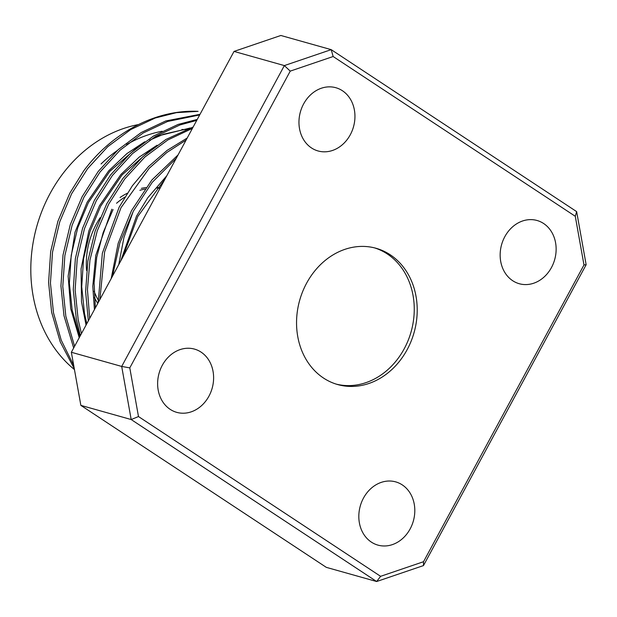 <?xml version="1.0" encoding="UTF-8"?>
<svg xmlns="http://www.w3.org/2000/svg" width="617" height="617" viewBox="0 0 617 617"><rect width="100%" height="100%" fill="white"/><g stroke="black" fill="none" stroke-linecap="round" stroke-linejoin="round"><path stroke-width="0.93" d="M97.81 303.348A70.785 59.433 -74.3 0 1 94.378 297.602M86.611 270.539A70.785 59.433 -74.3 0 1 96.36 224.048A70.785 59.433 -74.3 0 1 100.209 217.654M98.064 299.777A70.785 59.433 -74.3 0 1 94.093 291.255M303.618 103.934A32.848 27.58 105.7 0 0 318.056 150.957A32.848 27.58 105.7 0 0 350.294 134.737A32.848 27.58 105.7 0 0 335.856 87.722A32.848 27.58 105.7 0 0 303.618 103.934M504.806 236.704A32.848 27.58 105.7 0 0 519.244 283.72A32.848 27.58 105.7 0 0 551.482 267.5A32.848 27.58 105.7 0 0 537.045 220.485A32.848 27.58 105.7 0 0 504.806 236.704M363.475 498.096A32.848 27.58 105.7 0 0 377.913 545.112A32.848 27.58 105.7 0 0 410.151 528.9A32.848 27.58 105.7 0 0 395.713 481.885A32.848 27.58 105.7 0 0 363.475 498.096M162.279 365.333A32.848 27.58 105.7 0 0 176.717 412.349A32.848 27.58 105.7 0 0 208.955 396.137A32.848 27.58 105.7 0 0 194.517 349.114A32.848 27.58 105.7 0 0 162.279 365.333M74.456 369.583A135.91 114.114 -74.3 0 1 50.085 193.514A135.91 114.114 -74.3 0 1 138.393 124.588M101.057 163.96A135.91 114.114 -74.3 0 1 117.261 150.54M126.647 144.555A135.91 114.114 -74.3 0 1 162.155 131.244M181.93 129.485A135.91 114.114 -74.3 0 1 185.879 129.601M190.213 127.989L155.175 136.665M144.756 141.756L126.878 153.625L108.615 170.94L87.128 202.268L75.027 232.177L68.14 276.169L70.708 308.639L79.223 337.715M188.517 128.598L163.736 134.167L149.661 140.175M137.552 147.178L109.764 171.403L88.37 202.615L77.711 227.897L71.217 255.284L69.374 283.218L72.166 310.104L79.855 336.55M157.104 145.226L139.226 157.096L120.963 174.418L99.476 205.746L88.848 230.92L81.074 268.865L81.513 301.836L86.048 325.097M149.9 150.648L122.112 174.873L100.718 206.093L90.059 231.375L83.565 258.754L81.722 286.697L84.514 313.583L86.812 323.678M166.814 175.722L147.787 197.733L136.511 216.166L120.739 260.937M165.024 179.038L137.761 216.521L122.922 256.896M111.824 209.217L95.774 255.392L92.789 286.242L94.416 309.611M113.065 209.572L103.186 232.524L96.722 257.343L94.093 282.864L95.373 307.844M374.573 247.887A70.785 59.433 -74.3 0 1 404.22 348.775A70.785 59.433 -74.3 0 1 336.226 384.121M407.181 349.608A70.785 59.433 -74.3 0 1 337.7 384.561A70.785 59.433 -74.3 0 1 306.587 283.226A70.785 59.433 -74.3 0 1 376.062 248.281A70.785 59.433 -74.3 0 1 407.181 349.608M234.028 51.419L71.356 352.268L121.696 366.436L284.36 65.587L234.028 51.419L280.858 35.477L331.198 49.645L576.648 211.623L586.15 264.732L423.478 565.581L376.648 581.523L131.19 419.545L80.858 405.377L326.308 567.355L376.648 581.523L380.604 576.324L423.524 561.717L583.983 264.955L575.275 216.289L333.157 56.517L290.245 71.117L129.786 367.886L138.486 416.552L380.604 576.324M290.245 71.117L284.36 65.587L331.198 49.645L333.157 56.517M71.356 352.268L80.858 405.377M138.486 416.552L131.19 419.545L121.696 366.436L129.786 367.886M576.648 211.623L575.275 216.289M586.15 264.732L583.983 264.955M423.478 565.581L423.524 561.717M120.076 197.463A70.785 59.433 -74.3 0 1 127.241 193.283M141.37 188.347A70.785 59.433 -74.3 0 1 145.92 187.599M157.266 187.483A70.785 59.433 -74.3 0 1 160.25 187.869M116.544 203.263A70.785 59.433 -74.3 0 1 124.827 197.131M139.851 190.306A70.785 59.433 -74.3 0 1 144.841 189.08M156.757 188.085A70.785 59.433 -74.3 0 1 160.019 188.293M73.724 365.495L61.237 340.214L53.494 312.811L50.44 283.041L52.522 252.098L59.764 221.773L71.611 193.777L87.668 168.564L107.728 146.699L130.727 129.562L155.268 117.994L176.416 112.656L198.088 111.338C156.433 109.41 112.78 131.845 83.719 170.855L69.76 193.26L57.913 221.256L50.671 251.574L48.589 282.517L51.643 312.295L60.219 341.833L74.31 368.758M200.016 114.315L165.765 120.955L141.224 132.516L118.225 149.653L98.165 171.518L82.107 196.73L70.261 224.727L63.019 255.052L60.936 285.995L63.991 315.765L73.67 347.988M197.255 119.42L178.112 124.426L153.571 135.995L130.573 153.132L110.512 174.997L94.455 200.209L82.609 228.205L75.367 258.531L73.284 289.466L76.331 319.244L80.341 335.656M193.16 126.994L165.919 139.465L142.92 156.61L122.86 178.475L106.803 203.687L95.111 231.205L87.869 261.006L85.609 291.455L88.339 320.863M187.206 138.015L167.091 150.409L148.558 166.536L132.385 185.748L119.15 207.158L102.345 253.232L98.196 302.631M178.074 154.898L151.913 179.956L131.498 210.636L118.202 243.229L111.199 278.591M199.677 114.947L167.616 121.472L143.075 133.041L120.076 150.178L100.016 172.043L83.958 197.255L72.112 225.251L64.87 255.577L62.787 286.512L65.842 316.29L74.595 346.276M196.738 120.384L179.963 124.95L155.422 136.511L132.424 153.648L112.363 175.521L96.306 200.733L84.46 228.722L77.218 259.047L75.135 289.99L78.182 319.76L81.444 333.612M192.404 128.39L167.77 139.99L144.771 157.127L124.711 178.992L108.654 204.204L97.216 230.966L89.974 259.927L87.452 289.589L89.681 318.38M186.087 140.074L166.845 152.499L149.152 168.348L121.001 207.682L104.612 251.921L99.892 299.492M176.238 158.291L152.229 182.347L133.341 211.153L119.829 242.959L112.464 276.239M118.757 264.608L123.932 237.514L133.21 211.415"/></g></svg>
